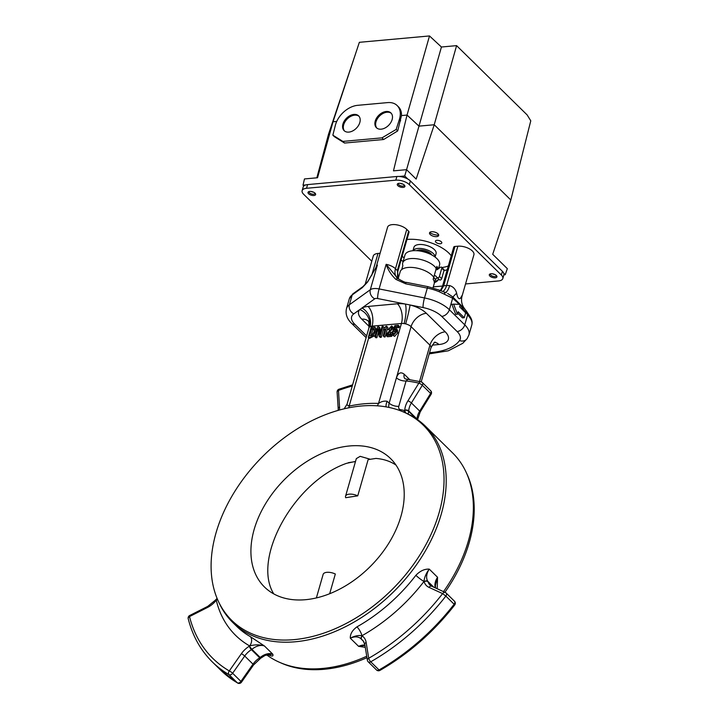 <?xml version="1.0" encoding="UTF-8"?>
<svg xmlns="http://www.w3.org/2000/svg" width="719" height="719" viewBox="0 0 719 719"><rect width="100%" height="100%" fill="white"/><g stroke="black" fill="none" stroke-linecap="round" stroke-linejoin="round"><path stroke-width="1.08" d="M349.605 445.96A89.992 61.079 -45.5 0 0 265.581 503.677A89.992 61.079 -45.5 0 0 264.502 587.028A89.992 61.079 -45.5 0 0 305.521 599.7A89.992 61.079 -45.5 0 0 389.554 541.982A89.992 61.079 -45.5 0 0 390.633 458.632A89.992 61.079 -45.5 0 0 349.605 445.96M369.997 459.18L360.165 456.331L356.336 458.605M273.777 593.912C251.551 558.384 294.502 481.371 346.612 463.315L355.528 461.418M266.605 654.838A137.509 93.335 -45.5 0 0 279.349 662.226A137.509 93.335 -45.5 0 0 366.735 656.222M443.506 591.638A137.509 93.335 -45.5 0 0 466.083 472.149A137.509 93.335 -45.5 0 0 452.593 452.898L425.441 426.214A137.509 93.335 134.5 0 1 395.657 589.715A137.509 93.335 134.5 0 1 232.704 622.411A137.509 93.335 134.5 0 1 219.223 603.151L218.333 601.228A136.736 92.805 134.5 0 1 247.92 472.922A136.736 92.805 134.5 0 1 374.976 405.687A136.736 92.805 134.5 0 1 404.006 412.221A136.736 92.805 134.5 0 1 429.567 537.524A136.736 92.805 134.5 0 1 294.071 639.631A136.736 92.805 134.5 0 1 218.333 601.228M279.349 662.226L281.291 663.089A136.736 92.805 -45.5 0 0 366.969 657.66M444.944 592.294A136.736 92.805 -45.5 0 0 466.973 474.073L466.083 472.149M404.006 412.221L405.947 413.074A137.509 93.335 134.5 0 1 425.441 426.214M383.667 329.266L385.123 329.131L383.182 335.908L384.314 337.013L385.105 336.941L387.865 327.307L386.157 326.246L383.973 328.197L383.667 329.266L384.773 330.345M394.039 334.119L392.934 332.654L392.134 332.726L392.43 335.009L394.587 336.384L397.904 332.69L397.095 329.805M393.455 335.279L396.771 331.585L395.962 328.7L394.237 329.338L395.18 326.777L397.859 326.534L398.227 325.258L394.893 325.554L392.907 330.794L394.03 331.908L396.16 330.965M396.016 328.709L396.313 327.891L398.991 327.648L399.36 326.372L398.227 325.258M392.43 335.009L394.587 336.384M388.197 329.464L391.585 327.208L391.756 328.628L387.541 332.933L386.292 335.62L390.57 335.234L390.902 334.065L387.424 334.38L392.601 328.664L391.648 325.878L388.197 329.464L390.129 330.506L391.855 328.152M393.931 328.098L391.648 325.878M389.554 334.191L393.14 331.028M386.292 335.62L387.424 336.735L391.702 336.348L392.035 335.18L390.902 334.065M380.477 332.052L379.893 327.837L378.76 326.723L377.673 326.821L374.851 336.663L375.983 337.777L376.846 337.696L378.473 332.034M374.851 336.663L375.713 336.582L377.96 328.745L379.12 336.276L380.252 337.382L381.277 337.292L384.099 327.451L382.966 326.345L382.095 326.417L379.812 334.353L378.76 326.723M375.201 335.431L369.458 338.361L368.326 337.256C374.716 338.973 377.295 326.291 374.293 327.19L376.01 328.637L376.675 330.3M347.106 404.887L349.146 406.109A11.522 5.878 -102.2 0 1 348.742 407.817M368.766 337.687L349.146 406.109A141.517 96.049 134.5 0 1 378.518 403.449C381.286 401.508 384.153 400.78 387.119 401.256L389.159 403.143L396.43 377.79A7.199 3.298 -164 0 0 406.073 380.962L398.802 406.316A4.323 2.93 -45.5 0 0 400.429 409.65A144.708 98.215 134.5 0 1 404.68 410.576L405.849 413.03M250.23 636.549L264.457 645.995C259.918 644.512 254.984 644.485 249.655 645.923A7.199 5.204 119.6 0 0 250.23 636.549A137.509 93.335 -45.5 0 1 236.857 626.483L232.704 622.411M265.068 655.395L272.753 654.146C273.544 656.294 272.321 656.609 269.086 655.072A7.199 5.204 119.6 0 0 268.762 654.784M365.288 647.325L358.61 646.354L364.973 645.428M364.919 645.069A13.679 9.284 134.5 0 0 358.61 646.354L350.315 638.202C350.108 634.014 352.319 630.239 356.966 626.86A7.199 2.058 -119.5 0 1 361.981 635.722C358.395 635.102 354.503 635.929 350.315 638.202A13.679 9.284 -45.5 0 1 361.073 638.849L361.441 639.254A2.876 2.112 141 0 0 361.558 639.38A2.876 1.95 134.5 0 0 361.666 639.497A2.876 1.95 134.5 0 0 361.864 639.649L363.751 641.51M415.879 575.308C420.085 570.94 424.543 568.873 429.261 569.115C426.124 573.259 424.363 577.375 423.976 581.473A144.708 98.215 134.5 0 1 361.981 635.722A16.555 11.234 134.5 0 1 362.169 635.956A18.721 12.708 134.5 0 1 366.133 642.373L368.712 658.271A177.108 120.208 -45.5 0 0 442.616 593.606L428.991 587.36A18.721 12.708 134.5 0 1 424.138 581.734A16.555 11.234 134.5 0 1 423.976 581.473A7.199 0.944 -142.5 0 1 415.879 575.308A137.509 93.335 -45.5 0 1 356.966 626.86M435.363 585.688L437.556 577.267L437.215 588.753M376.28 266.56L375.624 268.223L377.367 265.122A10.803 4.952 16 0 0 376.28 266.56L387.568 227.204A10.803 4.952 16 0 1 395.657 224.688A10.803 4.952 16 0 1 406.756 229.379L408.626 231.212A2.876 1.321 16 0 1 409.039 232.228L397.76 271.584L397.436 276.114L398.605 279.116M377.259 405.822A11.522 7.226 -87.4 0 0 378.518 403.449L401.445 323.487L372.083 326.147A7.199 3.298 -164 0 0 370.051 326.669L369.332 327.181A14.398 12.439 43.7 0 0 359.833 309.538L361.972 308.002A21.597 9.904 16 0 1 368.065 306.438L397.427 303.769A21.597 9.904 16 0 1 405.399 304.056L377.673 298.547A3.604 1.654 -164 0 0 374.743 298.816A7.199 6.013 54.3 0 1 370.312 289.721L377.367 265.122L367.652 281.974A2.876 1.465 -143.8 0 1 367.813 281.435L362.996 286.584A2.876 2.409 -125.7 0 0 362.196 287.744L352.211 294.916L349.389 304.757L370.312 289.721A10.803 4.952 16 0 1 379.093 288.921L424.498 297.945L427.32 288.103L405.651 283.798L395.917 279.403C391.325 275.134 388.071 270.101 386.148 264.322L397.787 278.505M464.249 317.726L458.165 311.749L457.455 314.212L453.644 304.155L460.277 304.371L459.576 306.824L465.66 312.81L464.249 317.726L462.488 317.888L457.742 313.223M457.455 314.212L455.693 314.365L451.883 304.317L453.644 304.155M447.658 293.442L452.512 296.713L464.735 308.936C461.733 305.054 460.852 300.749 462.074 296.012L473.911 254.733A10.803 4.952 -164 0 0 469.139 248.684A10.803 4.952 -164 0 0 457.877 246.195L454.965 246.455L443.677 285.82L440.81 290.746M445.447 292.471A14.398 4.772 95.6 0 0 449.645 285.587C453.231 286.692 455.567 289.236 456.655 293.208C457.473 297.612 458.695 299.356 460.331 298.448L462.038 295.509M380.09 253.25L377.996 253.448A10.803 4.952 -164 0 0 373.269 256.027L365.027 284.787M466.73 311.606L469.552 315.812A2.876 2.202 144 0 1 469.795 317.546L460.079 305.072M452.512 296.713A2.876 2.103 126.5 0 1 452.655 298.223L439.228 291.743A28.796 13.212 -164 0 0 427.32 288.103A2.876 0.458 101.2 0 1 428.021 286.665L439.291 290.117A2.876 0.647 112.8 0 1 439.228 291.743M404.105 323.577A14.398 3.676 -81.8 0 0 405.399 304.056L410.055 304.982A14.398 0.872 -75.8 0 1 405.651 323.883L404.105 323.577A7.199 3.298 -164 0 0 401.445 323.487A14.398 8.26 -95.2 0 0 397.427 303.769M398.542 279.062L397.337 270.578L408.626 231.212M459.387 304.344L453.06 298.538A2.876 2.049 129.5 0 0 452.997 297.172A14.398 1.878 143.4 0 1 456.655 293.208M446.229 292.804L439.291 290.117M370.051 326.669A14.398 11.468 63.1 0 0 361.972 308.002L374.743 298.816M403.638 412.059A7.199 4.898 -76.3 0 0 404.68 410.576A16.555 11.234 134.5 0 1 404.77 410.19A18.721 12.708 134.5 0 1 407.934 400.825L418.853 383.128A2.876 0.674 31.7 0 1 422.323 385.258L411.403 402.955L419.707 411.106L430.618 393.41L422.323 385.258A2.876 1.95 134.5 0 0 422.377 382.562A2.876 1.95 134.5 0 0 421.694 382.193A2.876 1.95 103.1 0 0 421.01 381.807L405.049 378.832A7.199 4.889 -45.5 0 1 404.213 374.231L409.911 379.821M407.34 379.848L406.073 380.962A177.108 120.208 -45.5 0 1 418.853 383.128A2.876 1.95 103.1 0 1 421.01 381.807A2.876 2.876 0 0 1 422.377 382.562L430.672 390.714A2.876 1.95 -45.5 0 1 430.618 393.41A2.876 0.674 31.7 0 1 431.112 394.282A2.876 2.876 0 0 0 430.672 390.714M339.557 407.026A2.876 1.806 176.3 0 0 338.191 408.698L337.112 392.098A2.876 1.806 -3.7 0 1 338.478 390.426L339.557 407.026A18.721 12.708 134.5 0 1 339.431 410.028M217.542 599.466A7.199 4.871 -13.6 0 1 216.293 600.32L217.165 598.576M387.119 401.256A11.522 3.73 -56.7 0 0 386.22 406.9M397.913 278.613A2.876 1.043 128.7 0 0 397.85 278.541A2.876 1.043 128.7 0 0 395.917 279.403M406.343 282.36A2.876 0.458 101.2 0 0 405.651 283.798M444 291.941A2.876 1.384 108.8 0 1 444.639 293.891M466.658 311.462L464.735 308.945M465.939 310.725L466.406 312.549M465.984 310.994L466.658 312.918L466.82 311.722M467.736 313.223A2.876 1.636 146 0 1 467.692 314.616L464.762 324.844A28.796 13.212 16 0 1 468.95 334.919L471.772 325.078A28.796 13.212 -164 0 0 469.795 317.546M457.877 246.195L446.589 285.551L443.677 285.82A2.876 1.321 -164 0 0 442.419 286.504L453.707 247.147A2.876 1.321 16 0 1 454.965 246.455M396.771 331.585L397.904 332.69M397.688 330.129L395.962 328.7M395.18 326.777L396.313 327.891M397.859 326.534L398.991 327.648M392.907 330.794L394.758 331.836M393.626 330.731L395.028 329.859L396.016 330.83M393.194 333.967L393.778 334.173C396.169 332.052 396.591 330.605 395.028 329.859L395.729 330.066M393.778 334.173L392.934 332.654M390.57 335.234L391.702 336.348M389.806 331.962L390.938 333.077M389.86 331.926L390.983 333.041M389.914 331.89L391.046 333.005M392.601 328.664L393.41 329.455M388.997 329.392L390.129 330.506M383.182 335.908L385.105 336.941M383.973 335.836L386.732 326.192M375.713 336.582L376.846 337.696M379.12 336.276L380.144 336.177L381.277 337.292M380.144 336.177L382.966 326.345M371.687 328.493L369.557 335.908L371.588 335.728L374.15 331.854L374.114 328.538L371.687 328.493L372.819 329.599L371.049 335.773M368.326 337.256L371.148 327.415L374.293 327.19M374.437 329.455L372.819 329.599M357.738 495.849L345.695 497.71A8.637 3.963 16 0 1 345.542 496.218A8.637 3.963 16 0 1 357.738 495.849L368.128 459.621L375.893 458.425L368.128 459.621M329.67 593.732L335.324 574.014A8.637 3.963 -164 0 0 323.137 574.382L316.378 597.929M355.474 461.58L348.311 462.685M395.989 465.067C390.273 461.239 383.578 459.028 375.893 458.425M398.236 278.496L400.168 271.764A18.002 8.26 16 0 1 401.732 269.544A18.002 8.26 16 0 1 418.143 268.367A18.002 8.26 16 0 1 433.746 277.273L436.864 266.381A18.002 8.26 16 0 1 437.997 269.077M433.62 276.815A1.438 0.98 134.5 0 1 435.696 275.97A1.438 0.98 134.5 0 1 435.705 275.988L437.215 277.57A1.438 0.98 -45.5 0 0 437.233 277.588A1.438 0.98 -45.5 0 0 438.428 277.624A1.438 0.98 -45.5 0 0 439.417 276.456L441.781 268.205A1.438 0.98 -45.5 0 0 441.619 267.279A1.438 0.98 -45.5 0 0 440.127 267.432L437.601 269.391A1.438 0.98 134.5 0 1 436.109 269.544A1.438 0.98 134.5 0 1 435.894 268.897M433.62 277.696L435.669 279.7L433.728 277.318M439.417 276.456L441.682 278.675L444.045 270.425L441.781 268.205M441.619 267.279L443.884 269.508A1.438 0.98 134.5 0 1 444.045 270.425M441.682 278.675A1.438 0.98 134.5 0 1 440.693 279.853A1.438 0.98 134.5 0 1 439.498 279.817A1.438 0.98 134.5 0 1 439.48 279.799L437.251 277.606M437.673 278.028A1.438 0.98 -45.5 0 0 435.768 279.332M435.669 279.7A1.438 0.98 134.5 0 1 434.141 281.03M432.991 287.888L434.195 283.708A18.002 8.26 -164 0 0 433.162 279.296L433.746 277.273M438.5 268.69L439.57 264.952A18.002 8.26 -164 0 0 424.543 252.054A18.002 8.26 -164 0 0 404.968 255.029L402.712 262.893A18.002 8.26 16 0 1 417.937 258.939A18.002 8.26 16 0 1 436.289 268.403M401.732 269.544L402.865 265.599A18.002 8.26 16 0 1 402.712 262.893M465.535 283.951L498.402 280.967A10.075 4.62 -164 0 0 502.815 278.559L503.875 274.865A10.075 4.62 -164 0 0 502.401 271.342L410.378 180.936A10.075 4.62 -164 0 0 396.87 176.497L307.597 184.594A10.075 4.62 -164 0 0 303.184 187.003L302.133 190.697A10.075 4.62 -164 0 0 303.598 194.22L371.786 261.213M429.647 232.614A9.068 4.161 -164 0 0 438.707 235.212M448.314 265.967A30.962 14.2 16 0 1 441.852 267.513M439.776 267.702A30.962 14.2 16 0 1 438.77 267.756M404.168 257.833A30.962 14.2 16 0 1 402.146 256.368A30.962 14.2 16 0 1 402.128 256.35A7.145 3.28 -164 0 0 402.209 256.063M502.815 278.559A10.075 4.62 -164 0 0 501.35 275.035L409.318 184.63A10.075 4.62 -164 0 0 395.81 180.181L306.537 188.288A10.075 4.62 -164 0 0 302.133 190.697M433.287 286.881L442.553 286.036M435.921 242.276A3.307 1.519 16 0 1 435.444 241.117A3.307 1.519 16 0 1 439.039 240.568A3.307 1.519 16 0 1 441.808 242.941A3.307 1.519 16 0 1 439.327 243.714A3.307 1.519 16 0 1 435.921 242.276M406.963 239.481A30.962 14.2 16 0 1 451.011 255.524A30.962 14.2 16 0 1 451.226 255.802M447.254 269.652A30.962 14.2 16 0 1 443.974 270.668M403.107 261.518A30.962 14.2 16 0 1 401.067 260.044M437.979 233.837A4.754 2.175 -164 0 0 431.93 231.716A4.754 2.175 -164 0 0 429.881 234.142A4.754 2.175 -164 0 0 437.7 236.389A4.754 2.175 -164 0 0 437.979 233.837M402.712 184.037A3.02 1.384 16 0 1 400.429 183.381M398.659 183.381A3.02 1.384 -164 0 0 398.416 183.74A3.02 1.384 -164 0 0 400.941 185.906A3.02 1.384 -164 0 0 404.231 185.403A3.02 1.384 -164 0 0 404.213 184.972M404.321 185.08A3.963 1.815 16 0 1 404.608 185.403A3.963 1.815 16 0 1 403.179 187.407A3.963 1.815 16 0 1 398.245 185.996A3.963 1.815 16 0 1 398.092 183.534A3.963 1.815 16 0 1 404.321 185.08M313.439 192.135A3.02 1.384 16 0 1 311.147 191.479M309.386 191.488A3.02 1.384 -164 0 0 309.143 191.838A3.02 1.384 -164 0 0 311.669 194.004A3.02 1.384 -164 0 0 314.958 193.51A3.02 1.384 -164 0 0 314.94 193.078M315.048 193.177A3.963 1.815 16 0 1 315.335 193.51A3.963 1.815 16 0 1 313.897 195.514A3.963 1.815 16 0 1 308.972 194.094A3.963 1.815 16 0 1 308.819 191.64A3.963 1.815 16 0 1 315.048 193.177M494.744 274.442A3.02 1.384 16 0 1 492.461 273.786M490.691 273.786A3.02 1.384 -164 0 0 490.448 274.146A3.02 1.384 -164 0 0 492.973 276.312A3.02 1.384 -164 0 0 496.263 275.817A3.02 1.384 -164 0 0 496.245 275.386M496.353 275.485A3.963 1.815 16 0 1 496.64 275.817A3.963 1.815 16 0 1 495.211 277.822A3.963 1.815 16 0 1 490.277 276.402A3.963 1.815 16 0 1 490.124 273.948A3.963 1.815 16 0 1 496.353 275.485M391.298 113.341A10.354 7.028 -45.5 0 0 386.975 112.227A10.354 7.028 -45.5 0 0 377.502 118.545A10.354 7.028 -45.5 0 0 376.828 128.063M397.706 130.921L383.64 139.504L381.969 137.859L396.187 129.429L397.706 130.921L401.481 115.57C401.633 111.939 400.636 109.036 398.488 106.87L397.14 105.54A20.878 14.173 134.5 0 1 399.351 119.516L396.187 129.429M386.22 111.49A10.354 7.028 -45.5 0 0 376.549 118.132A10.354 7.028 -45.5 0 0 376.423 127.721A10.354 7.028 -45.5 0 0 388.691 125.259A10.354 7.028 -45.5 0 0 390.938 112.946A10.354 7.028 -45.5 0 0 386.22 111.49M344.518 131.002A10.354 7.028 134.5 0 1 345.201 121.484A10.354 7.028 134.5 0 1 354.665 115.166A10.354 7.028 134.5 0 1 358.988 116.271M353.919 114.42A10.354 7.028 -45.5 0 0 344.248 121.062A10.354 7.028 -45.5 0 0 344.122 130.651A10.354 7.028 -45.5 0 0 356.39 128.189A10.354 7.028 -45.5 0 0 358.637 115.876A10.354 7.028 -45.5 0 0 353.919 114.42M381.969 137.859L342.864 141.409L332.852 135.181L334.362 136.673L344.545 143.054L383.64 139.504M332.852 135.181L335.351 125.322A20.878 14.173 -45.5 0 1 357.667 105.325L387.622 102.601A20.878 14.173 134.5 0 1 397.14 105.54M342.864 141.409L344.545 143.054M510.832 199.99L530.775 120.81L527.144 114.932L456.601 45.63L434.222 124.738L510.832 199.999L492.704 254.292L507.326 268.654L505.232 274.703A719.701 330.093 -164 0 1 503.857 274.919M429.504 35.95L407.053 115.067L418.979 126.122L441.43 47.014L429.504 35.95L359.356 42.313L333.014 121.781L317.537 177.755L304.452 178.941L303.023 185.196L303.822 185.978M441.43 47.014L456.601 45.63M418.979 126.122L434.249 124.755L418.97 126.14L406.577 169.684M355.204 54.833L328.475 134.336L329.581 134.255M329.59 134.237L328.475 134.336M399.144 176.479L404.725 175.966L406.568 169.675L393.473 170.861L407.026 115.067L418.97 126.14M435.094 257.069L436.074 253.636A11.522 5.285 -164 0 0 426.457 245.377A11.522 5.285 -164 0 0 413.928 247.282L412.949 250.715M413.012 250.715A11.522 5.285 16 0 1 425.333 249.313A11.522 5.285 16 0 1 435.04 257.025M431.921 255.038A8.637 3.963 -164 0 0 424.965 250.58A8.637 3.963 -164 0 0 416.714 250.679M419.797 251.012A8.637 3.963 16 0 1 429.126 253.681M402.146 256.368L402.541 255.164A7.199 3.298 -164 0 0 402.613 254.634M406.927 178.582A7.558 3.469 -164 0 0 399.746 176.523M406.568 169.675L416.139 179.076L434.249 124.755M305.674 184.963L303.023 185.196M404.725 175.966L407.952 179.139M503.749 273.247L505.232 274.703M328.484 134.354L316.845 177.818M336.735 121.439L333.041 121.781M407.026 115.067L401.481 115.57M368.065 306.438A14.398 8.26 -95.2 0 1 372.083 326.147L371.732 327.361M429.567 352.696A70.552 32.364 -164 0 0 459.531 340.572A21.597 9.904 -164 0 0 457.122 331.531L441.727 316.405A21.597 9.904 -164 0 0 423.078 307.57L410.055 304.982A21.597 9.904 16 0 1 426.367 313.286L445.223 331.819A21.597 9.904 16 0 1 438.923 344.527L432.146 345.147M369.224 326.489L361.756 319.155A21.597 9.904 16 0 1 359.833 309.538L353.829 313.852A21.597 9.904 -164 0 0 354.8 324.296L366.627 335.908M419.545 381.474L429.953 345.183L411.088 326.651L396.43 377.79C398.236 372.793 400.834 371.606 404.213 374.231M369.332 327.181A7.199 3.298 -164 0 0 368.928 327.873C369.036 322.669 368.784 320.386 368.173 321.025L368.317 321.177M426.367 313.286A14.398 9.769 134.5 0 0 411.088 326.651A7.199 3.298 -164 0 0 405.651 323.883M421.199 381.861L430.996 347.699A7.199 3.298 -164 0 0 429.953 345.183A14.398 9.769 134.5 0 1 445.223 331.819M352.256 386.022A177.108 120.208 -45.5 0 0 338.478 390.426A2.876 1.222 -109.9 0 1 339 389.204A2.876 2.876 0 0 0 337.112 392.125M249.313 646.201A16.555 11.234 134.5 0 1 249.655 645.923A144.708 98.215 134.5 0 1 216.293 600.32A16.555 11.234 134.5 0 1 215.97 600.626A18.721 12.708 134.5 0 1 207.539 607.456L189.51 616.578A177.108 120.208 -45.5 0 0 229.28 670.926L241.368 653.697A18.721 12.708 134.5 0 1 249.313 646.201A2.876 0.728 58.5 0 0 251.434 649.679A15.836 10.749 -45.5 0 0 244.712 656.016L253.007 664.167A15.836 10.749 134.5 0 1 259.739 657.831L251.434 649.679A2.876 1.95 134.5 0 0 251.911 649.329L260.215 657.481A13.679 9.284 134.5 0 1 272.753 654.146L264.457 645.995A13.679 9.284 -45.5 0 0 251.911 649.329L249.313 646.201M220.67 670.126A179.984 122.158 -45.5 0 0 237.333 682.816L229.037 674.665A179.984 122.158 134.5 0 1 212.366 661.974L220.67 670.126L237.638 683.05A2.876 2.876 0 0 0 241.449 682.214A2.876 0.503 35 0 0 240.919 681.405L253.007 664.167A2.876 0.503 35 0 1 253.528 664.985L241.449 682.214M407.934 400.825A2.876 0.674 -148.3 0 1 411.403 402.955A15.836 10.749 -45.5 0 0 408.734 410.882L417.029 419.033A15.836 10.749 134.5 0 1 419.707 411.106A2.876 0.674 31.7 0 1 420.193 411.969L417.451 419.977M415.906 418.503L408.653 411.376A13.679 9.284 -45.5 0 0 408.266 414.153M435.355 587.899A13.679 9.284 134.5 0 1 437.556 577.267L429.261 569.115A13.679 9.284 -45.5 0 0 427.841 581.374L433.719 587.153M433.332 586.965L428.021 581.761A15.836 10.749 -45.5 0 0 429.989 585.05L431.706 586.228A2.876 2.058 -65.4 0 0 428.991 587.36M363.805 641.6L361.666 639.497A2.876 2.876 0 0 1 361.441 639.254A2.876 2.112 141 0 1 362.169 635.956A2.876 2.094 123.5 0 0 361.864 639.649A15.836 10.749 -45.5 0 1 362.951 640.539L364.794 644.314L367.382 660.222A2.876 1.896 170.8 0 1 368.712 658.271A2.876 0.809 60.2 0 0 370.743 661.804L379.039 669.955A179.984 122.158 -45.5 0 0 454.138 604.239L445.843 596.087A179.984 122.158 134.5 0 1 370.743 661.804A2.876 1.95 134.5 0 1 368.209 661.813L376.504 669.964A2.876 1.95 -45.5 0 0 379.039 669.955A2.876 0.809 60.2 0 0 379.956 670.405A2.876 2.876 0 0 1 376.504 669.964M363.787 641.573L361.774 639.595M269.086 655.072A137.509 93.335 134.5 0 1 268.511 654.748M241.368 653.697A2.876 0.503 35 0 1 244.712 656.016L232.623 673.254L240.919 681.405A2.876 1.95 -45.5 0 1 237.333 682.816A2.876 2.085 120.2 0 0 237.638 683.05M406.756 229.379L395.468 268.744A10.803 4.952 16 0 0 386.148 264.322L379.093 288.921A7.199 1.141 101.2 0 0 377.673 298.547M367.652 281.974L362.196 287.744M453.06 298.538L452.655 298.223L449.366 309.718L464.762 324.844A7.199 4.889 134.5 0 1 457.122 331.531M442.85 291.528A14.398 8.26 84.8 0 0 446.589 285.551A10.803 4.952 16 0 1 449.645 285.587M377.996 253.448L371.687 275.458M397.023 277.84A14.398 9.769 -45.5 0 1 395.468 268.744L397.337 270.578A2.876 1.321 16 0 1 397.76 271.584M423.078 307.57A7.199 1.141 101.2 0 1 424.498 297.945A28.796 13.212 16 0 1 449.366 309.718A7.199 4.889 134.5 0 1 441.727 316.405M362.996 286.584L353.011 293.756A2.876 2.409 -125.7 0 0 352.211 294.916A28.796 13.212 -164 0 0 349.326 298.771L346.504 308.604A28.796 13.212 16 0 1 349.389 304.757A7.199 6.013 -125.7 0 0 353.829 313.852M354.8 324.296A7.199 4.889 134.5 0 1 351.519 323.28L366.133 337.633M459.531 340.572A7.199 6.309 36 0 0 467.116 338.649L468.95 334.919M408.734 410.882A2.876 1.95 134.5 0 1 408.653 411.376A2.876 1.375 -165.7 0 0 404.77 410.19A2.876 1.681 -177 0 1 408.734 410.882M417.002 419.249A2.876 1.95 -45.5 0 0 417.029 419.033A2.876 1.681 -177 0 1 417.362 419.501M260.629 658.289A2.876 0.728 58.5 0 1 259.739 657.831A2.876 1.95 -45.5 0 0 260.215 657.481L260.97 658.038A2.876 2.876 0 0 1 260.629 658.289L253.528 664.985M232.623 673.254A2.876 1.95 134.5 0 1 229.037 674.665A2.876 2.085 120.2 0 1 229.28 670.926A2.876 0.503 35 0 1 232.623 673.254M379.956 670.405C408.68 653.796 433.593 631.992 454.696 605.003L454.138 604.239A2.876 1.95 -45.5 0 0 454.444 601.183L446.139 593.031A2.876 1.95 134.5 0 1 445.843 596.087L442.616 593.606A2.876 2.058 -65.4 0 1 445.322 592.474A2.876 2.058 -65.4 0 1 445.753 592.771A2.876 1.95 134.5 0 1 446.139 593.031A2.876 2.876 0 0 0 445.322 592.474L431.706 586.228M427.841 581.374A2.876 1.95 134.5 0 1 428.021 581.761A2.876 1.986 -17.1 0 0 424.138 581.734A2.876 2.094 -33.4 0 1 427.841 581.374M434.86 342.487A14.398 8.26 -95.2 0 1 438.923 344.527M361.756 319.155A14.398 9.769 134.5 0 1 368.209 321.078M215.251 600.275L215.97 600.626L215.529 599.979A2.876 2.876 0 0 0 215.251 600.275L207.746 606.369L189.717 615.491A2.876 2.876 0 0 0 188.225 618.762C192.584 635.964 200.637 650.362 212.366 661.974M207.539 607.456A2.876 0.944 -116.8 0 1 207.746 606.369M188.225 618.762A2.876 1.95 165.9 0 1 189.51 616.578A2.876 0.944 -116.8 0 1 189.717 615.491M364.794 644.314A2.876 1.896 -9.2 0 1 366.133 642.373M388.88 407.403A11.522 7.819 134.5 0 1 389.159 403.143A7.199 3.298 -164 0 0 398.802 406.316M400.429 409.65A7.199 4.817 -79.2 0 1 399.899 410.549M436.091 281.839A4.682 3.173 -45.5 0 0 438.689 279.197M434.339 282.531A5.042 3.424 -45.5 0 0 438.752 279.08M436.038 268.717L437.035 269.688M437.368 269.544L436.253 268.448M502.401 271.342L501.35 275.035M410.378 180.936L409.318 184.63M396.87 176.497L395.81 180.181M307.597 184.594L306.537 188.288M399.351 119.516L400.654 120.801M344.158 408.814L347.061 404.141L368.928 327.873M346.504 308.604C345.264 313.906 346.935 318.796 351.519 323.28M429.225 353.883L448.314 350.8L462.766 343.305L467.116 338.649M434.087 342.487L435.265 342.298C435.085 341.426 433.665 343.233 430.996 347.699M431.112 394.282L420.193 411.969M454.696 605.003A2.876 2.876 0 0 0 454.444 601.183M435.372 585.527L435.588 588.007M268.295 654.479L269.068 654.865L265.383 655.243L260.97 658.038M352.598 384.845L339 389.204M338.191 408.698L338.173 410.387M217.093 598.397L215.529 599.979M367.382 660.222A2.876 2.876 0 0 0 368.209 661.813M396.906 277.732L397.85 278.55C402.793 281.435 405.624 282.702 406.352 282.36L428.021 286.665M469.552 315.812C471.871 319.092 472.608 322.184 471.772 325.078M375.722 268.043L367.813 281.444M353.011 293.756L349.326 298.771M442.419 286.504L440.37 290.566M345.542 496.218L356.327 458.605M434.339 282.603L438.833 279.161M439.498 279.817L437.233 277.588M437.808 269.221L436.442 267.872"/></g></svg>
